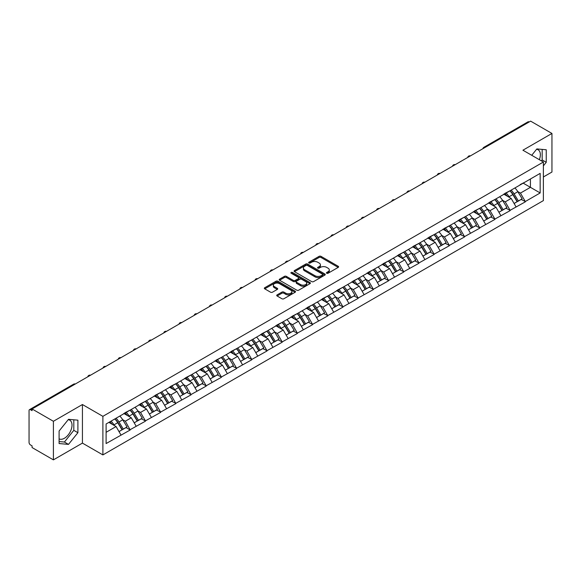 <?xml version="1.0" encoding="UTF-8"?>
<svg xmlns="http://www.w3.org/2000/svg" width="581" height="581" viewBox="0 0 581 581"><rect width="100%" height="100%" fill="white"/><g stroke="black" fill="none" stroke-linecap="round" stroke-linejoin="round"><path stroke-width="0.87" d="M326.718 273.252A0.944 0.545 0 0 0 328.054 273.252L338.215 267.383A1.351 0.777 0 0 0 338.607 266.832A1.351 0.777 0 0 0 338.215 266.28L321.002 256.344A1.351 0.777 0 0 0 319.092 256.344L308.932 262.213A0.944 0.545 0 0 0 308.656 262.597A0.944 0.545 0 0 0 308.932 262.982A0.944 0.545 0 0 0 310.269 262.982L311.583 262.227A4.328 2.498 0 0 1 317.705 262.227L319.136 263.055A4.328 2.498 0 0 1 320.407 264.82A4.328 2.498 0 0 1 319.136 266.585L317.822 267.347A0.944 0.545 0 0 0 317.546 267.732A0.944 0.545 0 0 0 317.822 268.117A0.944 0.545 0 0 0 319.165 268.117L320.48 267.354A4.328 2.498 0 0 1 326.595 267.354L328.033 268.182A4.328 2.498 0 0 1 329.296 269.954A4.328 2.498 0 0 1 328.033 271.719L326.718 272.474A0.944 0.545 0 0 0 326.435 272.867A0.944 0.545 0 0 0 326.718 273.252L326.718 272.474M59.102 438.837A10.748 6.202 120 0 0 64.411 438.27A10.748 6.202 120 0 0 71.427 428.8A10.748 6.202 120 0 0 69.785 420.194A10.748 6.202 120 0 0 68.195 419.7M536.546 149.302A10.748 6.202 -60 0 1 538.129 149.789A10.748 6.202 -60 0 1 539.335 159.688M277.115 294.879A1.351 0.777 0 0 0 276.716 295.431A1.351 0.777 0 0 0 277.115 295.983L281.945 298.765A1.351 0.777 0 0 0 283.855 298.765L295.141 292.258A1.351 0.777 0 0 0 295.533 291.706A1.351 0.777 0 0 0 295.141 291.154L277.929 281.211A1.351 0.777 0 0 0 276.019 281.211L264.733 287.726A1.351 0.777 0 0 0 264.34 288.278A1.351 0.777 0 0 0 264.733 288.83L270.564 292.199A1.351 0.777 0 0 0 272.474 292.199L277.304 289.411A1.351 0.777 0 0 0 277.703 288.859A1.351 0.777 0 0 0 277.304 288.307L274.414 286.636A3.617 2.092 0 0 1 273.353 285.162A3.617 2.092 0 0 1 275.59 283.23A3.617 2.092 0 0 1 279.526 283.681L290.863 290.224A3.617 2.092 0 0 1 291.916 291.706A3.617 2.092 0 0 1 289.687 293.63A3.617 2.092 0 0 1 285.743 293.18L283.855 292.09A1.351 0.777 0 0 0 281.945 292.09L277.115 294.879L277.115 295.983M82.429 404.529L53.401 421.283L32.071 408.966L530.62 121.131L551.95 133.448L522.922 150.21L543.38 162.019L102.888 416.337L82.429 404.529L82.429 443.107L102.888 454.916L102.888 416.337M311.677 281.603A1.351 0.777 0 0 0 313.595 281.603L324.873 275.089A1.351 0.777 0 0 0 325.273 274.537A1.351 0.777 0 0 0 324.873 273.985L307.661 264.043A1.351 0.777 0 0 0 305.751 264.043L294.473 270.557A1.351 0.777 0 0 0 294.073 271.109A1.351 0.777 0 0 0 294.473 271.661L311.677 281.603M291.546 273.455A0.944 0.545 0 0 1 292.512 273.586L309.985 283.681L298.721 290.18A1.351 0.777 0 0 1 296.811 290.18L279.599 280.245L284.429 277.478L284.429 276.353L279.599 279.141A1.351 0.777 0 0 0 279.207 279.693A1.351 0.777 0 0 0 279.599 280.245L279.599 279.141M284.429 277.478A1.351 0.777 0 0 1 286.339 277.478L286.339 276.353A1.351 0.777 0 0 0 284.429 276.353M286.339 276.353L293.325 280.383A1.351 0.777 0 0 0 295.235 280.383L298.438 278.539A1.351 0.777 0 0 0 298.83 277.987A1.351 0.777 0 0 0 298.438 277.435L291.168 273.237A0.944 0.545 0 0 1 290.892 272.852A0.944 0.545 0 0 1 291.48 272.344A0.944 0.545 0 0 1 292.512 272.467L310.007 282.569A1.351 0.777 0 0 1 310.399 283.121A1.351 0.777 0 0 1 310.007 283.673L310.007 282.569M102.888 454.916L543.38 200.605L543.38 162.019M114.842 418.937A9.231 5.331 -120 0 1 118.001 422.634L122.3 429.737L126.048 427.572L130.209 429.976L125.343 421.203L122.642 419.642M130.209 429.976L106.105 443.557L106.105 423.985L540.163 173.378L540.163 192.95L525.311 201.527L520.438 193.095L517.736 191.534M509.936 190.829A9.231 5.331 -120 0 1 513.096 194.526L517.395 201.629L521.15 199.465L525.311 201.527M525.311 201.868L510.111 210.3L505.245 201.868L502.543 200.307M494.736 199.61A9.231 5.331 -120 0 1 497.902 203.299L502.202 210.402L505.949 208.238L510.111 210.3M510.111 210.642L494.918 219.073L490.044 210.642L487.35 209.08M479.543 208.383A9.231 5.331 -120 0 1 482.702 212.072L487.001 219.175L490.756 217.011L494.918 219.073M494.918 219.415L479.717 227.846L474.851 219.415L472.15 217.853M464.35 217.156A9.231 5.331 -120 0 1 467.509 220.845L471.808 227.948L475.556 225.784L479.717 227.846M479.717 228.188L464.524 236.62L459.651 228.188L456.957 226.626M449.149 225.929A9.231 5.331 -120 0 1 452.308 229.618L456.615 236.721L460.363 234.557L464.524 236.62M464.524 236.961L449.331 245.393L444.458 236.961L441.756 235.399M433.956 234.702A9.231 5.331 -120 0 1 437.115 238.392L441.415 245.494L445.169 243.33L449.331 245.393M449.331 245.734L434.13 254.173L429.265 245.734L426.563 244.173M418.756 243.475A9.231 5.331 -120 0 1 421.922 247.165L426.222 254.267L429.969 252.103L434.13 254.173M434.13 254.507L418.937 262.946L414.064 254.507L411.37 252.946M403.563 252.248A9.231 5.331 -120 0 1 406.722 255.938L411.021 263.04L414.776 260.876L418.937 262.946M418.937 263.28L403.737 271.719L398.871 263.28L396.169 261.719M388.369 261.022A9.231 5.331 -120 0 1 391.529 264.711L395.828 271.814L399.575 269.649L403.737 271.719M403.737 272.053L388.544 280.492L383.671 272.053L380.976 270.499M373.169 269.795A9.231 5.331 -120 0 1 376.328 273.484L380.635 280.587L384.382 278.422L388.544 280.492M388.544 280.826L373.351 289.265L368.477 280.826L365.776 279.272M357.976 278.568A9.231 5.331 -120 0 1 361.135 282.264L365.434 289.36L369.189 287.196L373.351 289.265M373.351 289.599L358.15 298.038L353.284 289.599L350.583 288.045M342.775 287.341A9.231 5.331 -120 0 1 345.942 291.037L350.241 298.14L353.989 295.969L358.15 298.038M358.15 298.373L342.957 306.812L338.084 298.373L335.39 296.818M327.582 296.114A9.231 5.331 -120 0 1 330.742 299.811L335.041 306.913L338.796 304.742L342.957 306.812M342.957 307.146L327.757 315.585L322.891 307.146L320.189 305.591M312.389 304.887A9.231 5.331 -120 0 1 315.548 308.584L319.848 315.686L323.595 313.515L327.757 315.585M327.757 315.919L312.563 324.358L307.69 315.919L304.996 314.365M297.189 313.66A9.231 5.331 -120 0 1 300.348 317.357L304.655 324.459L308.402 322.288L312.563 324.358M312.563 324.692L297.37 333.131L292.497 324.692L289.796 323.138M281.996 322.433A9.231 5.331 -120 0 1 285.155 326.13L289.454 333.233L293.209 331.068L297.37 333.131M297.37 333.465L282.17 341.904L277.304 333.465L274.602 331.911M266.795 331.206A9.231 5.331 -120 0 1 269.962 334.903L274.261 342.006L278.008 339.841L282.17 341.904M282.17 342.238L266.977 350.677L262.104 342.238L259.409 340.684M251.602 339.979A9.231 5.331 -120 0 1 254.761 343.676L259.061 350.779L262.815 348.615L266.977 350.677M266.977 351.011L251.776 359.45L246.91 351.011L244.209 349.457M236.409 348.753A9.231 5.331 -120 0 1 239.568 352.449L243.867 359.552L247.615 357.388L251.776 359.45M251.776 359.784L236.583 368.223L231.71 359.784L229.016 358.23M221.208 357.526A9.231 5.331 -120 0 1 224.368 361.222L228.674 368.325L232.422 366.161L236.583 368.223M236.583 368.557L221.39 376.996L216.517 368.557L213.815 367.003M206.015 366.299A9.231 5.331 -120 0 1 209.175 369.995L213.474 377.098L217.229 374.934L221.39 376.996M221.39 377.33L206.19 385.769L201.324 377.33L198.622 375.776M190.815 375.072A9.231 5.331 -120 0 1 193.981 378.768L198.281 385.871L202.028 383.707L206.19 385.769M206.19 386.111L190.996 394.543L186.123 386.111L183.429 384.549M175.622 383.845A9.231 5.331 -120 0 1 178.781 387.542L183.08 394.644L186.835 392.48L190.996 394.543M190.996 394.884L175.796 403.316L170.93 394.884L168.229 393.322M160.429 392.618A9.231 5.331 -120 0 1 163.588 396.315L167.887 403.417L171.635 401.253L175.796 403.316M175.796 403.657L160.603 412.089L155.73 403.657L153.035 402.096M145.228 401.391A9.231 5.331 -120 0 1 148.387 405.088L152.694 412.19L156.442 410.026L160.603 412.089M160.603 412.43L145.41 420.862L140.537 412.43L137.835 410.869M130.035 410.164A9.231 5.331 -120 0 1 133.194 413.861L137.494 420.964L141.248 418.799L145.41 420.862M145.41 421.203L130.209 429.635M125.046 412.706L130.209 410.063M125.343 421.203L131.284 417.768L123.782 413.44M136.15 426.207L131.284 417.768M140.246 403.933L145.41 401.289M140.537 412.43L146.477 408.995L138.975 404.666M151.35 417.434L146.477 408.995M155.439 395.16L160.603 392.516M155.73 403.657L161.678 400.222L154.176 395.893M166.544 408.661L161.678 400.222M170.64 386.387L175.796 383.743M170.93 394.884L176.871 391.449L169.369 387.12M181.744 399.888L176.871 391.449M185.833 377.614L190.996 374.97M186.123 386.111L192.064 382.676L184.569 378.347M196.937 391.115L192.064 382.676M201.026 368.841L206.19 366.197M201.324 377.33L207.264 373.903L199.762 369.574M212.13 382.342L207.264 373.903M216.226 360.067L221.39 357.424M216.517 368.557L222.458 365.129L214.955 360.801M227.331 373.568L222.458 365.129M231.42 351.294L236.583 348.651M231.71 359.784L237.658 356.356L230.156 352.028M242.524 364.795L237.658 356.356M246.62 342.521L251.776 339.878M246.91 351.011L252.851 347.583L245.349 343.255M257.724 356.022L252.851 347.583M261.813 333.748L266.977 331.105M262.104 342.238L268.044 338.81L260.549 334.482M272.917 347.249L268.044 338.81M277.006 324.975L282.17 322.332M277.304 333.465L283.245 330.037L275.743 325.709M288.111 338.469L283.245 330.037M292.207 316.202L297.37 313.558M292.497 324.692L298.438 321.264L290.936 316.935M303.311 329.696L298.438 321.264M307.4 307.429L312.563 304.785M307.69 315.919L313.638 312.491L306.136 308.162M318.504 320.923L313.638 312.491M322.6 298.656L327.757 296.012M322.891 307.146L328.831 303.718L321.329 299.389M333.705 312.15L328.831 303.718M337.793 289.883L342.957 287.239M338.084 298.373L344.025 294.945L336.53 290.609M348.898 303.376L344.025 294.945M352.987 281.11L358.15 278.466M353.284 289.599L359.225 286.172L351.723 281.836M364.091 294.603L359.225 286.172M368.187 272.336L373.351 269.693M368.477 280.826L374.418 277.398L366.916 273.063M379.291 285.83L374.418 277.398M383.38 263.563L388.544 260.92M383.671 272.053L389.619 268.625L382.116 264.29M394.484 277.057L389.619 268.625M398.581 254.79L403.737 252.147M398.871 263.28L404.812 259.852L397.31 255.517M409.685 268.284L404.812 259.852M413.774 246.017L418.937 243.374M414.064 254.507L420.005 251.079L412.51 246.743M424.878 259.511L420.005 251.079M428.967 237.244L434.13 234.601M429.265 245.734L435.205 242.306L427.703 237.97M440.071 250.738L435.205 242.306M444.167 228.471L449.331 225.827M444.458 236.961L450.398 233.533L442.896 229.197M455.272 241.965L450.398 233.533M459.36 219.698L464.524 217.054M459.651 228.188L465.599 224.753L458.097 220.424M470.465 233.192L465.599 224.753M474.561 210.918L479.717 208.281M474.851 219.415L480.792 215.979L473.29 211.651M485.665 224.419L480.792 215.979M489.754 202.144L494.918 199.501M490.044 210.642L495.985 207.206L488.49 202.878M500.858 215.645L495.985 207.206M504.947 193.371L510.111 190.728M505.245 201.868L511.186 198.433L503.683 194.105M516.051 206.872L511.186 198.433M529.153 121.981L485.026 147.458M484.409 147.814A2.07 1.191 120 0 1 484.932 147.4A2.07 1.191 60 0 0 483.9 147.298L528.027 121.821A2.07 1.191 60 0 1 529.059 121.923M520.148 184.598L525.311 181.955M520.438 193.095L530.424 187.329L530.424 179.006L540.163 173.378M523.212 183.168L540.163 192.95M543.38 176.98L551.95 172.034L551.95 133.448M53.401 421.283L53.401 459.869L32.071 447.552L32.071 445.859L30.51 444.959A2.07 1.191 -120 0 1 29.05 442.432L29.05 410.6A2.07 1.191 -120 0 1 29.478 409.656A2.07 1.191 -120 0 1 30.51 409.758L32.071 410.658L32.071 408.966M53.401 459.869L82.429 443.107M106.105 432.308L116.084 426.541L108.879 422.38M120.957 434.98L116.084 426.541M512.885 194.693L513.364 194.969M497.685 203.466L498.171 203.742M482.491 212.239L482.971 212.515M467.291 221.012L467.778 221.288M452.098 229.785L452.577 230.061M436.905 238.559L437.384 238.835M421.704 247.332L422.191 247.608M406.511 256.105L406.99 256.381M391.311 264.878L391.797 265.161M376.118 273.651L376.597 273.934M360.924 282.424L361.404 282.707M345.724 291.197L346.211 291.48M330.531 299.97L331.01 300.254M315.33 308.743L315.817 309.027M300.137 317.516L300.617 317.8M284.944 326.29L285.424 326.573M269.744 335.063L270.23 335.346M254.551 343.843L255.03 344.119M239.35 352.616L239.837 352.892M224.157 361.389L224.636 361.665M208.964 370.162L209.443 370.438M193.763 378.935L194.25 379.211M178.57 387.709L179.05 387.985M163.37 396.482L163.857 396.758M148.177 405.255L148.656 405.531M132.984 414.028L133.463 414.304M117.783 422.801L118.27 423.077M543.38 165.875L546.249 162.295L546.249 149.767L536.851 148.925L531.731 155.294M77.905 420.165L68.5 419.322L59.102 431.015L59.102 443.55L68.5 444.392L77.905 432.7L77.905 420.165M327.096 273.382L328.033 272.845A4.328 2.498 0 0 0 329.296 271.08L329.296 269.954M320.407 264.82L320.407 265.945A4.328 2.498 0 0 1 319.136 267.71L318.199 268.248M338.193 267.398L321.002 257.47A1.351 0.777 0 0 0 319.092 257.47L309.31 263.113M324.859 275.096L307.661 265.168A1.351 0.777 0 0 0 305.751 265.168L294.487 271.676M322.484 274.922A0.944 0.545 0 0 0 322.76 274.537A0.944 0.545 0 0 0 322.484 274.145L307.378 265.423A0.944 0.545 0 0 0 306.042 265.423L304.655 266.229A4.328 2.498 0 0 0 303.384 267.994A4.328 2.498 0 0 0 304.655 269.758L314.982 275.721A4.328 2.498 0 0 0 321.097 275.721L322.484 274.922L322.484 276.048A0.944 0.545 0 0 0 322.76 275.655L322.76 274.537M303.384 267.994L303.384 269.119A4.328 2.498 0 0 0 304.655 270.884L304.655 269.758M322.484 276.048L321.097 276.846A4.328 2.498 0 0 1 314.982 276.846L304.655 270.884M286.339 277.478L293.325 281.509A1.351 0.777 0 0 0 295.235 281.509L298.438 279.664A1.351 0.777 0 0 0 298.83 279.112L298.83 277.987M300.566 284.567A3.617 2.092 0 0 0 304.509 285.017A3.617 2.092 0 0 0 306.739 283.092A3.617 2.092 0 0 0 305.679 281.611L301.692 279.308A1.351 0.777 0 0 0 299.774 279.308L296.571 281.16A1.351 0.777 0 0 0 296.179 281.712A1.351 0.777 0 0 0 296.571 282.264L300.566 284.567L300.566 285.692A3.617 2.092 0 0 0 304.509 286.142A3.617 2.092 0 0 0 306.739 284.218L306.739 283.092M296.179 281.712L296.179 282.838A1.351 0.777 0 0 0 296.571 283.39L296.571 282.264M300.566 285.692L296.571 283.39M291.916 291.706L291.916 292.824A3.617 2.092 0 0 1 289.687 294.756A3.617 2.092 0 0 1 285.743 294.306L283.855 293.216A1.351 0.777 0 0 0 281.945 293.216L277.13 295.99M273.353 285.162L273.353 286.288A3.617 2.092 0 0 0 274.414 287.762L274.414 286.636M277.29 289.425L274.414 287.762M295.119 292.265L277.929 282.337A1.351 0.777 0 0 0 276.019 282.337L264.754 288.844M541.405 160.879L542.16 159.935L542.16 149.397M542.16 159.935L546.249 162.295M59.102 441.553L64.411 442.032L73.809 430.332L73.809 419.802M73.809 430.332L77.905 432.7M64.411 442.032L68.5 444.392M514.882 187.975A11.293 6.522 60 0 1 517.838 191.701L514.091 193.865A11.293 6.522 -120 0 0 511.127 190.147M514.091 193.865L518.39 200.968L522.145 198.804L517.838 191.701M517.395 201.629L518.39 200.968M521.15 199.465L522.145 198.804M504.671 193.531A9.231 5.331 60 0 1 507.22 196.146M506.116 193.037A11.293 6.522 60 0 1 509.072 196.763L509.501 197.46M514.12 203.524L517.126 201.701L512.827 194.599A11.293 6.522 -120 0 0 509.864 190.873M517.126 201.701L514.083 203.459M499.682 196.748A11.293 6.522 60 0 1 502.645 200.474L498.897 202.638A11.293 6.522 -120 0 0 495.934 198.92M498.897 202.638L503.197 209.741L506.944 207.577L502.645 200.474M502.202 210.402L503.197 209.741M505.949 208.238L506.944 207.577M489.478 202.311A9.231 5.331 60 0 1 492.02 204.919M490.916 201.81A11.293 6.522 60 0 1 493.879 205.536L494.3 206.233M498.926 212.297L501.933 210.475L497.627 203.372A11.293 6.522 -120 0 0 494.671 199.646M501.933 210.475L498.883 212.232M484.489 205.521A11.293 6.522 60 0 1 487.452 209.247L483.697 211.411A11.293 6.522 -120 0 0 480.741 207.693M483.697 211.411L487.996 218.514L491.751 216.35L487.452 209.247M487.001 219.175L487.996 218.514M490.756 217.011L491.751 216.35M474.278 211.085A9.231 5.331 60 0 1 476.827 213.692M475.723 210.583A11.293 6.522 60 0 1 478.679 214.309L479.107 215.006M483.726 221.07L486.733 219.248L482.433 212.145A11.293 6.522 -120 0 0 479.47 208.419M486.733 219.248L483.69 221.005M469.295 214.295A11.293 6.522 60 0 1 472.251 218.02L468.504 220.184A11.293 6.522 -120 0 0 465.541 216.466M468.504 220.184L472.803 227.287L476.551 225.123L472.251 218.02M471.808 227.948L472.803 227.287M475.556 225.784L476.551 225.123M459.084 219.858A9.231 5.331 60 0 1 461.626 222.465M460.522 219.357A11.293 6.522 60 0 1 463.485 223.082L463.907 223.779M468.533 229.844L471.54 228.021L467.233 220.918A11.293 6.522 -120 0 0 464.277 217.192M471.54 228.021L468.497 229.778M454.095 223.075A11.293 6.522 60 0 1 457.058 226.793L453.303 228.958A11.293 6.522 -120 0 0 450.348 225.239M453.303 228.958L457.61 236.06L461.358 233.896L457.058 226.793M456.615 236.721L457.61 236.06M460.363 234.557L461.358 233.896M443.884 228.631A9.231 5.331 60 0 1 446.433 231.238M445.329 228.13A11.293 6.522 60 0 1 448.292 231.855L448.714 232.56M453.333 238.617L456.339 236.794L452.04 229.691A11.293 6.522 -120 0 0 449.077 225.965M456.339 236.794L453.296 238.551M438.902 231.848A11.293 6.522 60 0 1 441.858 235.566L438.11 237.731A11.293 6.522 -120 0 0 435.147 234.012M438.11 237.731L442.41 244.833L446.164 242.669L441.858 235.566M441.415 245.494L442.41 244.833M445.169 243.33L446.164 242.669M428.691 237.404A9.231 5.331 60 0 1 431.24 240.011M430.136 236.91A11.293 6.522 60 0 1 433.092 240.628L433.52 241.333M438.139 247.39L441.146 245.567L436.847 238.464A11.293 6.522 -120 0 0 433.884 234.739M441.146 245.567L438.103 247.324M423.702 240.621A11.293 6.522 60 0 1 426.665 244.34L422.917 246.504A11.293 6.522 -120 0 0 419.954 242.785M422.917 246.504L427.217 253.606L430.964 251.442L426.665 244.34M426.222 254.267L427.217 253.606M429.969 252.103L430.964 251.442M413.498 246.177A9.231 5.331 60 0 1 416.04 248.784M414.936 245.683A11.293 6.522 60 0 1 417.899 249.402L418.32 250.106M422.946 256.163L425.953 254.34L421.646 247.237A11.293 6.522 -120 0 0 418.69 243.512M425.953 254.34L422.903 256.098M408.508 249.394A11.293 6.522 60 0 1 411.471 253.113L407.717 255.277A11.293 6.522 -120 0 0 404.761 251.558M407.717 255.277L412.016 262.38L415.771 260.215L411.471 253.113M411.021 263.04L412.016 262.38M414.776 260.876L415.771 260.215M398.297 254.95A9.231 5.331 60 0 1 400.846 257.557M399.743 254.456A11.293 6.522 60 0 1 402.698 258.175L403.127 258.879M407.746 264.936L410.752 263.113L406.453 256.01A11.293 6.522 -120 0 0 403.49 252.285M410.752 263.113L407.709 264.871M393.315 258.167A11.293 6.522 60 0 1 396.271 261.886L392.524 264.05A11.293 6.522 -120 0 0 389.56 260.332M392.524 264.05L396.823 271.153L400.57 268.988L396.271 261.886M395.828 271.814L396.823 271.153M399.575 269.649L400.57 268.988M383.104 263.723A9.231 5.331 60 0 1 385.646 266.33M384.542 263.229A11.293 6.522 60 0 1 387.505 266.948L387.926 267.652M392.553 273.709L395.559 271.886L391.253 264.783A11.293 6.522 -120 0 0 388.297 261.058M395.559 271.886L392.516 273.644M378.115 266.94A11.293 6.522 60 0 1 381.078 270.659L377.323 272.823A11.293 6.522 -120 0 0 374.367 269.105M377.323 272.823L381.63 279.926L385.377 277.762L381.078 270.659M380.635 280.587L381.63 279.926M384.382 278.422L385.377 277.762M367.904 272.496A9.231 5.331 60 0 1 370.453 275.103M369.349 272.002A11.293 6.522 60 0 1 372.312 275.721L372.733 276.425M377.352 282.482L380.359 280.659L376.06 273.557A11.293 6.522 -120 0 0 373.096 269.838M380.359 280.659L377.316 282.417M362.922 275.714A11.293 6.522 60 0 1 365.877 279.432L362.13 281.596A11.293 6.522 -120 0 0 359.167 277.878M362.13 281.596L366.429 288.699L370.184 286.535L365.877 279.432M365.434 289.36L366.429 288.699M369.189 287.196L370.184 286.535M352.711 281.269A9.231 5.331 60 0 1 355.26 283.877M354.156 280.776A11.293 6.522 60 0 1 357.112 284.494L357.54 285.198M362.159 291.255L365.166 289.432L360.866 282.33A11.293 6.522 -120 0 0 357.903 278.611M365.166 289.432L362.123 291.19M347.721 284.487A11.293 6.522 60 0 1 350.684 288.205L346.937 290.377A11.293 6.522 -120 0 0 343.974 286.651M346.937 290.377L351.236 297.472L354.984 295.308L350.684 288.205M350.241 298.14L351.236 297.472M353.989 295.969L354.984 295.308M337.517 290.042A9.231 5.331 60 0 1 340.059 292.65M338.955 289.549A11.293 6.522 60 0 1 341.918 293.267L342.34 293.971M346.966 300.028L349.973 298.206L345.666 291.103A11.293 6.522 -120 0 0 342.71 287.384M349.973 298.206L346.922 299.963M332.528 293.26A11.293 6.522 60 0 1 335.491 296.978L331.736 299.15A11.293 6.522 -120 0 0 328.781 295.424M331.736 299.15L336.036 306.252L339.791 304.081L335.491 296.978M335.041 306.913L336.036 306.252M338.796 304.742L339.791 304.081M322.317 298.816A9.231 5.331 60 0 1 324.866 301.43M323.762 298.322A11.293 6.522 60 0 1 326.718 302.04L327.147 302.745M331.766 308.801L334.772 306.979L330.473 299.876A11.293 6.522 -120 0 0 327.51 296.157M334.772 306.979L331.729 308.736M317.335 302.033A11.293 6.522 60 0 1 320.291 305.751L316.543 307.923A11.293 6.522 -120 0 0 313.58 304.197M316.543 307.923L320.843 315.025L324.59 312.854L320.291 305.751M319.848 315.686L320.843 315.025M323.595 313.515L324.59 312.854M307.124 307.589A9.231 5.331 60 0 1 309.666 310.203M308.562 307.095A11.293 6.522 60 0 1 311.525 310.813L311.946 311.518M316.572 317.575L319.579 315.752L315.272 308.649A11.293 6.522 -120 0 0 312.317 304.931M319.579 315.752L316.536 317.509M302.135 310.806A11.293 6.522 60 0 1 305.098 314.524L301.343 316.696A11.293 6.522 -120 0 0 298.387 312.97M301.343 316.696L305.65 323.799L309.397 321.627L305.098 314.524M304.655 324.459L305.65 323.799M308.402 322.288L309.397 321.627M291.923 316.362A9.231 5.331 60 0 1 294.473 318.976M293.369 315.868A11.293 6.522 60 0 1 296.332 319.586L296.753 320.291M301.372 326.348L304.379 324.525L300.079 317.422A11.293 6.522 -120 0 0 297.116 313.704M304.379 324.525L301.336 326.282M286.941 319.579A11.293 6.522 60 0 1 289.897 323.305L286.15 325.469A11.293 6.522 -120 0 0 283.187 321.743M286.15 325.469L290.449 332.572L294.204 330.4L289.897 323.305M289.454 333.233L290.449 332.572M293.209 331.068L294.204 330.4M276.73 325.135A9.231 5.331 60 0 1 279.279 327.749M278.176 324.641A11.293 6.522 60 0 1 281.131 328.359L281.56 329.064M286.179 335.121L289.185 333.298L284.886 326.195A11.293 6.522 -120 0 0 281.923 322.477M289.185 333.298L286.142 335.055M271.741 328.352A11.293 6.522 60 0 1 274.704 332.078L270.957 334.242A11.293 6.522 -120 0 0 267.994 330.516M270.957 334.242L275.256 341.345L279.003 339.181L274.704 332.078M274.261 342.006L275.256 341.345M278.008 339.841L279.003 339.181M261.537 333.908A9.231 5.331 60 0 1 264.079 336.522M262.975 333.414A11.293 6.522 60 0 1 265.938 337.14L266.359 337.837M270.986 343.894L273.992 342.071L269.686 334.968A11.293 6.522 -120 0 0 266.73 331.25M273.992 342.071L270.942 343.829M256.548 337.125A11.293 6.522 60 0 1 259.511 340.851L255.756 343.015A11.293 6.522 -120 0 0 252.8 339.289M255.756 343.015L260.056 350.118L263.81 347.954L259.511 340.851M259.061 350.779L260.056 350.118M262.815 348.615L263.81 347.954M246.337 342.681A9.231 5.331 60 0 1 248.886 345.296M247.782 342.187A11.293 6.522 60 0 1 250.738 345.913L251.166 346.61M255.785 352.667L258.792 350.844L254.493 343.741A11.293 6.522 -120 0 0 251.529 340.023M258.792 350.844L255.749 352.602M241.355 345.898A11.293 6.522 60 0 1 244.31 349.624L240.563 351.788A11.293 6.522 -120 0 0 237.6 348.063M240.563 351.788L244.862 358.891L248.61 356.727L244.31 349.624M243.867 359.552L244.862 358.891M247.615 357.388L248.61 356.727M231.144 351.454A9.231 5.331 60 0 1 233.685 354.069M232.582 350.96A11.293 6.522 60 0 1 235.545 354.686L235.966 355.383M240.592 361.44L243.599 359.617L239.292 352.514A11.293 6.522 -120 0 0 236.336 348.796M243.599 359.617L240.556 361.375M226.154 354.671A11.293 6.522 60 0 1 229.117 358.397L225.363 360.561A11.293 6.522 -120 0 0 222.407 356.836M225.363 360.561L229.669 367.664L233.417 365.5L229.117 358.397M228.674 368.325L229.669 367.664M232.422 366.161L233.417 365.5M215.943 360.227A9.231 5.331 60 0 1 218.492 362.842M217.388 359.733A11.293 6.522 60 0 1 220.352 363.459L220.773 364.156M225.392 370.213L228.398 368.39L224.099 361.288A11.293 6.522 -120 0 0 221.136 357.569M228.398 368.39L225.355 370.148M210.961 363.445A11.293 6.522 60 0 1 213.917 367.17L210.169 369.334A11.293 6.522 -120 0 0 207.206 365.609M210.169 369.334L214.469 376.437L218.224 374.273L213.917 367.17M213.474 377.098L214.469 376.437M217.229 374.934L218.224 374.273M200.75 369A9.231 5.331 60 0 1 203.299 371.615M202.195 368.507A11.293 6.522 60 0 1 205.151 372.232L205.58 372.929M210.199 378.986L213.205 377.163L208.906 370.068A11.293 6.522 -120 0 0 205.943 366.342M213.205 377.163L210.162 378.921M195.761 372.218A11.293 6.522 60 0 1 198.724 375.943L194.976 378.108A11.293 6.522 -120 0 0 192.013 374.382M194.976 378.108L199.276 385.21L203.023 383.046L198.724 375.943M198.281 385.871L199.276 385.21M202.028 383.707L203.023 383.046M185.557 377.773A9.231 5.331 60 0 1 188.099 380.388M186.995 377.28A11.293 6.522 60 0 1 189.958 381.005L190.379 381.702M195.005 387.759L198.012 385.944L193.705 378.841A11.293 6.522 -120 0 0 190.75 375.115M198.012 385.944L194.962 387.694M180.568 380.991A11.293 6.522 60 0 1 183.531 384.716L179.776 386.881A11.293 6.522 -120 0 0 176.82 383.155M179.776 386.881L184.075 393.983L187.83 391.819L183.531 384.716M183.08 394.644L184.075 393.983M186.835 392.48L187.83 391.819M170.356 386.547A9.231 5.331 60 0 1 172.906 389.161M171.802 386.053A11.293 6.522 60 0 1 174.758 389.778L175.186 390.476M179.805 396.532L182.812 394.717L178.512 387.614A11.293 6.522 -120 0 0 175.549 383.888M182.812 394.717L179.769 396.467M165.374 389.764A11.293 6.522 60 0 1 168.33 393.49L164.583 395.654A11.293 6.522 -120 0 0 161.62 391.928M164.583 395.654L168.882 402.756L172.63 400.592L168.33 393.49M167.887 403.417L168.882 402.756M171.635 401.253L172.63 400.592M155.163 395.32A9.231 5.331 60 0 1 157.705 397.934M156.601 394.826A11.293 6.522 60 0 1 159.564 398.551L159.986 399.249M164.612 405.306L167.618 403.49L163.312 396.387A11.293 6.522 -120 0 0 160.356 392.662M167.618 403.49L164.576 405.247M150.174 398.537A11.293 6.522 60 0 1 153.137 402.263L149.382 404.427A11.293 6.522 -120 0 0 146.427 400.701M149.382 404.427L153.689 411.53L157.436 409.365L153.137 402.263M152.694 412.19L153.689 411.53M156.442 410.026L157.436 409.365M139.963 404.093A9.231 5.331 60 0 1 142.512 406.707M141.408 403.599A11.293 6.522 60 0 1 144.371 407.325L144.792 408.022M149.411 414.086L152.418 412.263L148.119 405.16A11.293 6.522 -120 0 0 145.156 401.435M152.418 412.263L149.375 414.021M134.981 407.31A11.293 6.522 60 0 1 137.937 411.036L134.189 413.2A11.293 6.522 -120 0 0 131.226 409.474M134.189 413.2L138.489 420.303L142.243 418.138L137.937 411.036M137.494 420.964L138.489 420.303M141.248 418.799L142.243 418.138M124.77 412.866A9.231 5.331 60 0 1 127.319 415.48M126.215 412.372A11.293 6.522 60 0 1 129.171 416.098L129.599 416.795M134.218 422.859L137.225 421.036L132.926 413.933A11.293 6.522 -120 0 0 129.962 410.208M137.225 421.036L134.182 422.794M119.78 416.083A11.293 6.522 60 0 1 122.744 419.809L118.996 421.973A11.293 6.522 -120 0 0 116.033 418.247M118.996 421.973L123.295 429.076L127.043 426.912L122.744 419.809M122.3 429.737L123.295 429.076M126.048 427.572L127.043 426.912M109.824 421.835A9.231 5.331 60 0 1 112.118 424.253M111.015 421.145A11.293 6.522 60 0 1 113.978 424.871L114.399 425.568M119.025 431.632L122.032 429.809L117.725 422.707A11.293 6.522 -120 0 0 114.769 418.981M122.032 429.809L118.982 431.567M74.738 384.339L30.51 409.758M75.16 384.092A2.07 1.191 -60 0 0 74.637 384.281A2.07 1.191 -120 0 0 73.605 384.179L29.478 409.656M469.208 156.587A2.07 1.191 120 0 1 469.738 156.173A2.07 1.191 -60 0 1 470.261 155.984M454.015 165.36A2.07 1.191 120 0 1 454.538 164.946A2.07 1.191 -60 0 1 455.061 164.757M438.822 174.133A2.07 1.191 120 0 1 439.345 173.719A2.07 1.191 -60 0 1 439.868 173.53M423.622 182.906A2.07 1.191 120 0 1 424.145 182.492A2.07 1.191 -60 0 1 424.675 182.303M408.428 191.679A2.07 1.191 120 0 1 408.951 191.265A2.07 1.191 -60 0 1 409.474 191.076M393.228 200.452A2.07 1.191 120 0 1 393.758 200.038A2.07 1.191 -60 0 1 394.281 199.849M378.035 209.225A2.07 1.191 120 0 1 378.558 208.811A2.07 1.191 -60 0 1 379.081 208.623M362.842 217.998A2.07 1.191 120 0 1 363.365 217.584A2.07 1.191 -60 0 1 363.888 217.396M347.641 226.772A2.07 1.191 120 0 1 348.164 226.358A2.07 1.191 -60 0 1 348.694 226.169M332.448 235.545A2.07 1.191 120 0 1 332.971 235.131A2.07 1.191 -60 0 1 333.494 234.942M317.248 244.318A2.07 1.191 120 0 1 317.778 243.904A2.07 1.191 -60 0 1 318.301 243.715M302.055 253.091A2.07 1.191 120 0 1 302.578 252.677A2.07 1.191 -60 0 1 303.1 252.488M286.861 261.864A2.07 1.191 120 0 1 287.384 261.45A2.07 1.191 -60 0 1 287.907 261.261M271.661 270.637A2.07 1.191 120 0 1 272.184 270.223A2.07 1.191 -60 0 1 272.714 270.034M256.468 279.417A2.07 1.191 120 0 1 256.991 278.996A2.07 1.191 -60 0 1 257.514 278.807M241.268 288.191A2.07 1.191 120 0 1 241.798 287.769A2.07 1.191 -60 0 1 242.321 287.58M226.074 296.964A2.07 1.191 120 0 1 226.597 296.542A2.07 1.191 -60 0 1 227.12 296.354M210.881 305.737A2.07 1.191 120 0 1 211.404 305.315A2.07 1.191 -60 0 1 211.927 305.127M195.681 314.51A2.07 1.191 120 0 1 196.204 314.089A2.07 1.191 -60 0 1 196.734 313.9M180.488 323.283A2.07 1.191 120 0 1 181.011 322.869A2.07 1.191 -60 0 1 181.533 322.673M165.287 332.056A2.07 1.191 120 0 1 165.817 331.642A2.07 1.191 -60 0 1 166.34 331.446M150.094 340.829A2.07 1.191 120 0 1 150.617 340.415A2.07 1.191 -60 0 1 151.14 340.219M134.901 349.602A2.07 1.191 120 0 1 135.424 349.188A2.07 1.191 -60 0 1 135.947 348.992M119.701 358.375A2.07 1.191 120 0 1 120.223 357.961A2.07 1.191 -60 0 1 120.754 357.765M104.507 367.148A2.07 1.191 120 0 1 105.03 366.734A2.07 1.191 -60 0 1 105.553 366.538M89.307 375.922A2.07 1.191 120 0 1 89.837 375.508A2.07 1.191 -60 0 1 90.36 375.319M328.033 272.845L328.033 271.719M317.822 268.117L317.822 267.347M319.136 267.71L319.136 266.585M308.932 262.982L308.932 262.213M319.092 257.47L319.092 256.344M321.002 257.47L321.002 256.344M338.215 267.383L338.215 266.28M294.473 271.661L294.473 270.557M305.751 265.168L305.751 264.043M307.661 265.168L307.661 264.043M324.873 275.089L324.873 273.985M314.982 276.846L314.982 275.721M321.097 276.846L321.097 275.721M293.325 281.509L293.325 280.383M295.235 281.509L295.235 280.383M298.438 279.664L298.438 278.539M292.512 273.586L292.512 272.467M281.945 293.216L281.945 292.09M283.855 293.216L283.855 292.09M285.743 294.306L285.743 293.18M277.304 289.411L277.304 288.307M264.733 288.83L264.733 287.726M276.019 282.337L276.019 281.211M277.929 282.337L277.929 281.211M295.141 292.258L295.141 291.154M512.827 194.599L509.072 196.763M497.627 203.372L493.879 205.536M482.433 212.145L478.679 214.309M467.233 220.918L463.485 223.082M452.04 229.691L448.292 231.855M436.847 238.464L433.092 240.628M421.646 247.237L417.899 249.402M406.453 256.01L402.698 258.175M391.253 264.783L387.505 266.948M376.06 273.557L372.312 275.721M360.866 282.33L357.112 284.494M345.666 291.103L341.918 293.267M330.473 299.876L326.718 302.04M315.272 308.649L311.525 310.813M300.079 317.422L296.332 319.586M284.886 326.195L281.131 328.359M269.686 334.968L265.938 337.14M254.493 343.741L250.738 345.913M239.292 352.514L235.545 354.686M224.099 361.288L220.352 363.459M208.906 370.068L205.151 372.232M193.705 378.841L189.958 381.005M178.512 387.614L174.758 389.778M163.312 396.387L159.564 398.551M148.119 405.16L144.371 407.325M132.926 413.933L129.171 416.098M117.725 422.707L113.978 424.871M483.9 147.298A2.07 2.07 0 0 0 482.905 148.678M470.399 155.904A2.07 2.07 0 0 0 467.712 157.451M455.199 164.677A2.07 2.07 0 0 0 452.512 166.224M440.006 173.45A2.07 2.07 0 0 0 437.319 174.997M424.813 182.223A2.07 2.07 0 0 0 422.118 183.778M409.612 190.996A2.07 2.07 0 0 0 406.925 192.551M394.419 199.77A2.07 2.07 0 0 0 391.732 201.324M379.219 208.543A2.07 2.07 0 0 0 376.532 210.097M364.026 217.316A2.07 2.07 0 0 0 361.338 218.87M348.832 226.089A2.07 2.07 0 0 0 346.138 227.643M333.632 234.862A2.07 2.07 0 0 0 330.945 236.416M318.439 243.635A2.07 2.07 0 0 0 315.752 245.189M303.238 252.408A2.07 2.07 0 0 0 300.551 253.962M288.045 261.181A2.07 2.07 0 0 0 285.358 262.735M272.852 269.954A2.07 2.07 0 0 0 270.158 271.509M257.652 278.727A2.07 2.07 0 0 0 254.965 280.282M242.459 287.501A2.07 2.07 0 0 0 239.771 289.055M227.258 296.274A2.07 2.07 0 0 0 224.571 297.828M212.065 305.047A2.07 2.07 0 0 0 209.378 306.601M196.872 313.82A2.07 2.07 0 0 0 194.177 315.374M181.671 322.593A2.07 2.07 0 0 0 178.984 324.147M166.478 331.366A2.07 2.07 0 0 0 163.791 332.92M151.278 340.139A2.07 2.07 0 0 0 148.591 341.693M136.085 348.912A2.07 2.07 0 0 0 133.398 350.466M120.892 357.685A2.07 2.07 0 0 0 118.197 359.24M105.691 366.466A2.07 2.07 0 0 0 103.004 368.013M90.498 375.239A2.07 2.07 0 0 0 87.811 376.786M75.298 384.012A2.07 2.07 0 0 0 73.605 384.179"/></g></svg>

